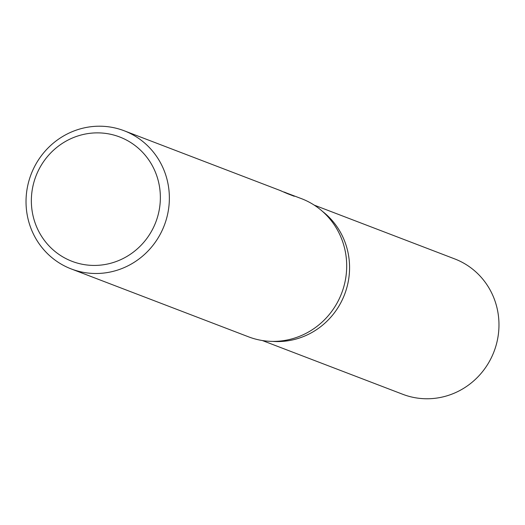 <?xml version="1.0" encoding="UTF-8"?>
<svg xmlns="http://www.w3.org/2000/svg" width="525" height="525" viewBox="0 0 525 525"><rect width="100%" height="100%" fill="white"/><g stroke="black" fill="none" stroke-linecap="round" stroke-linejoin="round"><path stroke-width="0.79" d="M322.481 211.378A72.502 69.897 111 0 1 344.61 294.387A72.502 69.897 111 0 1 272.698 341.394M283.69 191.947L301.481 198.66A73.979 71.328 111 0 1 343.672 287.195A73.979 71.328 111 0 1 260.42 340.193A73.979 71.328 111 0 1 248.574 336.84L71.243 268.938A73.979 71.328 111 0 1 29.052 180.403A73.979 71.328 111 0 1 112.304 127.404A73.979 71.328 111 0 1 124.149 130.758A73.979 71.328 111 0 1 166.34 219.299A73.979 71.328 111 0 1 83.088 272.298A73.979 71.328 111 0 1 71.243 268.938M284.458 192.137L294.256 196.271L287.739 193.777L279.602 190.28L124.149 130.758M279.72 190.326L281.21 190.91M109.003 133.947A66.583 64.194 111 0 1 159.009 211.07A66.583 64.194 111 0 1 82.714 264.351A66.583 64.194 111 0 1 32.708 187.228A66.583 64.194 111 0 1 109.003 133.947M289.708 194.526L289.774 194.178M314.213 205.118L454.657 258.891A72.502 69.897 111 0 1 496.007 345.66A72.502 69.897 111 0 1 414.422 397.596A72.502 69.897 111 0 1 402.813 394.308L262.362 340.535M281.085 190.851L280.507 190.627"/></g></svg>
